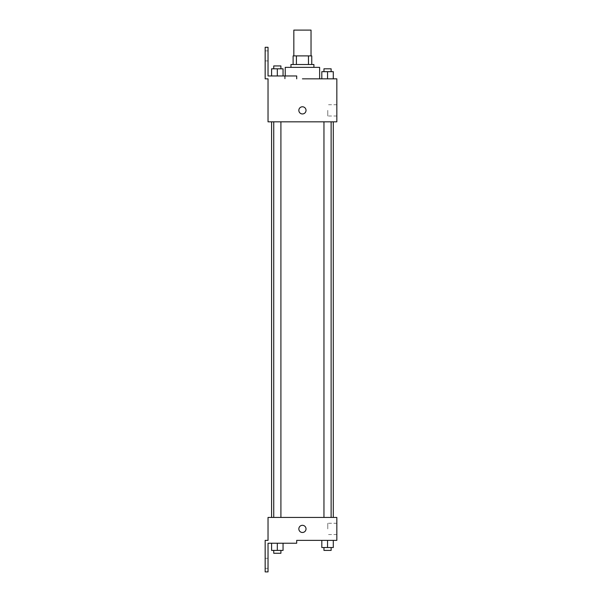 <?xml version="1.0" encoding="UTF-8"?>
<svg xmlns="http://www.w3.org/2000/svg" width="602" height="602" viewBox="0 0 602 602"><rect width="100%" height="100%" fill="white"/><g stroke="black" fill="none" stroke-linecap="round" stroke-linejoin="round"><path stroke-width="0.45" stroke-dasharray="3.01 2.26" d="M293.836 30.1L311.031 30.1M302.43 55.903L311.031 55.903L302.43 55.903M308.465 64.497L308.465 55.903L311.753 55.903L311.753 64.497L296.402 64.497L311.753 64.497M308.465 55.903L293.114 55.903M296.402 64.497L293.114 64.497L296.402 64.497L296.402 55.903M313.898 64.497L290.969 64.497M290.969 67.364L313.898 67.364L290.969 67.364M285.235 67.364L319.632 67.364M319.632 78.832L302.43 78.832M333.282 78.832L321.814 78.832L333.282 78.832L321.814 78.832L333.282 78.832L321.814 78.832L333.282 78.832L321.814 78.832L321.814 71.668L333.282 71.668L323.959 71.668L331.13 71.668L327.548 71.668L327.548 78.832L333.282 78.832L327.548 78.832L327.548 71.668L333.282 71.668L333.282 78.832L333.282 71.668M327.548 121.83L323.959 121.83L327.548 121.83M277.319 121.83L280.908 121.83L277.319 121.83M336.834 78.832L336.834 121.83L268.033 121.83L268.033 78.832L265.166 78.832L265.166 47.302L268.033 47.302L268.033 75.965L296.703 75.965L284.543 75.965L296.703 75.965L296.703 78.832M302.43 121.83L333.282 121.83L302.43 121.83M268.033 113.951L268.033 106.78L268.033 113.951M336.834 110.369L336.834 116.005L336.834 110.369M306.019 110.369A3.582 3.582 0 0 0 300.639 107.261A3.582 3.582 0 0 0 300.639 113.469A3.582 3.582 0 0 0 306.019 110.369A3.582 3.582 0 0 1 300.639 113.469A3.582 3.582 0 0 1 300.639 107.261A3.582 3.582 0 0 1 306.019 110.369M327.774 110.369L327.774 116.005L327.774 110.369M298.848 110.369A3.582 3.582 0 0 0 304.228 113.469A3.582 3.582 0 0 0 304.228 107.261A3.582 3.582 0 0 0 298.848 110.369M265.166 55.903L265.166 50.884L265.166 55.903M271.585 75.965L283.053 75.965L271.585 75.965L283.053 75.965L271.585 75.965L277.319 75.965L277.319 68.801L271.585 68.801L280.908 68.801L271.585 68.801L271.585 75.965L277.319 75.965L271.585 75.965L271.585 68.801L271.585 75.965L283.053 75.965L277.319 75.965L277.319 68.801L283.053 68.801L273.737 68.801L283.053 68.801L283.053 75.965L283.053 68.801M268.033 55.903L268.033 50.884L268.033 55.903M302.43 517.434L333.282 517.434L302.43 517.434M327.548 517.434L323.959 517.434L327.548 517.434M277.319 517.434L280.908 517.434L277.319 517.434M336.834 517.434L268.033 517.434L268.033 540.37L265.166 540.37L265.166 571.9L268.033 571.9L268.033 543.23L296.703 543.23L296.703 540.37L336.834 540.37L336.834 517.434M268.033 532.484L268.033 525.32L268.033 532.484M333.282 547.534L333.282 540.37L333.282 547.534L327.548 547.534L333.282 547.534L327.548 547.534L327.548 540.37L333.282 540.37L321.814 540.37L333.282 540.37L321.814 540.37L333.282 540.37L321.814 540.37L333.282 540.37L327.548 540.37L327.548 547.534L321.814 547.534L321.814 540.37L321.814 547.534L331.13 547.534L321.814 547.534L321.814 540.37M336.834 528.902L336.834 534.538L336.834 528.902M306.019 528.902A3.582 3.582 0 0 0 300.639 525.794A3.582 3.582 0 0 0 300.639 532.002A3.582 3.582 0 0 0 306.019 528.902A3.582 3.582 0 0 1 300.639 532.002A3.582 3.582 0 0 1 300.639 525.794A3.582 3.582 0 0 1 306.019 528.902M298.848 528.902A3.582 3.582 0 0 0 304.228 532.002A3.582 3.582 0 0 0 304.228 525.794A3.582 3.582 0 0 0 298.848 528.902M327.774 528.902L327.774 523.266L327.774 528.902M265.166 563.299L265.166 558.28L265.166 563.299M283.053 550.401L283.053 543.23L283.053 550.401L277.319 550.401L283.053 550.401L277.319 550.401L277.319 543.23L271.585 543.23L283.053 543.23L271.585 543.23L283.053 543.23L271.585 543.23L283.053 543.23L271.585 543.23L283.053 543.23L277.319 543.23L277.319 550.401L271.585 550.401L271.585 543.23L271.585 550.401L280.908 550.401L271.585 550.401L271.585 543.23M268.033 563.299L268.033 558.28L268.033 563.299M323.959 547.534L323.959 550.401L331.13 550.401L323.959 550.401L331.13 550.401L331.13 547.534L323.959 547.534L331.13 547.534M327.548 547.534L327.548 540.37M273.737 550.401L273.737 553.268L280.908 553.268L273.737 553.268L280.908 553.268L280.908 550.401L273.737 550.401L280.908 550.401M277.319 550.401L277.319 543.23M323.959 71.668L323.959 68.801L331.13 68.801L323.959 68.801L331.13 68.801L331.13 71.668M321.814 78.832L321.814 71.668L321.814 78.832M327.548 78.832L327.548 71.668M273.737 68.801L273.737 65.934L280.908 65.934L273.737 65.934L280.908 65.934L280.908 68.801M277.319 75.965L277.319 68.801M285.235 78.832L285.235 75.965M336.834 104.733L327.774 104.733M336.834 116.005L327.774 116.005M284.543 78.832L284.543 75.965M268.033 50.884L265.166 50.884M268.033 60.915L265.166 60.915M280.908 517.434L280.908 121.83M273.737 517.434L273.737 121.83M331.13 517.434L331.13 121.83M323.959 517.434L323.959 121.83M336.834 523.266L327.774 523.266M336.834 534.538L327.774 534.538M268.033 558.28L265.166 558.28M268.033 568.318L265.166 568.318"/><path stroke-width="0.9" d="M311.031 55.903L311.031 30.1L293.836 30.1L293.836 55.903M296.402 64.497L296.402 55.903L293.114 55.903L293.114 64.497L293.114 55.903M296.402 55.903L311.753 55.903L311.753 64.497M308.465 64.497L308.465 55.903M290.969 67.364L290.969 64.497L313.898 64.497L313.898 67.364M327.548 78.832L327.548 71.668L321.814 71.668L321.814 78.832L319.632 78.832L319.632 67.364L285.235 67.364L285.235 75.965M302.43 78.832L336.834 78.832L333.282 78.832L333.282 71.668L327.548 71.668M298.848 110.369A3.582 3.582 0 0 1 304.228 107.261A3.582 3.582 0 0 1 304.228 113.469A3.582 3.582 0 0 1 298.848 110.369M296.703 78.832L296.703 75.965L268.033 75.965L268.033 47.302L265.166 47.302L265.166 78.832L268.033 78.832L268.033 121.83L336.834 121.83L336.834 78.832M268.033 517.434L336.834 517.434L336.834 540.37L296.703 540.37L296.703 543.23L268.033 543.23L268.033 571.9L265.166 571.9L265.166 540.37L268.033 540.37L268.033 517.434M298.848 528.902A3.582 3.582 0 0 1 304.228 525.794A3.582 3.582 0 0 1 304.228 532.002A3.582 3.582 0 0 1 298.848 528.902M321.814 540.37L321.814 547.534L333.282 547.534L333.282 540.37L333.282 547.534M327.548 547.534L327.548 540.37M331.13 547.534L331.13 550.401L323.959 550.401L323.959 547.534M271.585 543.23L271.585 550.401L283.053 550.401L283.053 543.23L283.053 550.401M277.319 550.401L277.319 543.23M280.908 550.401L280.908 553.268L273.737 553.268L273.737 550.401M333.282 78.832L333.282 71.668M331.13 71.668L331.13 68.801L323.959 68.801L323.959 71.668M271.585 75.965L271.585 68.801L283.053 68.801L283.053 75.965L283.053 68.801M277.319 75.965L277.319 68.801M280.908 68.801L280.908 65.934L273.737 65.934L273.737 68.801M333.282 517.434L333.282 121.83M271.585 517.434L271.585 121.83M323.959 121.83L323.959 517.434M331.13 121.83L331.13 517.434M280.908 517.434L280.908 121.83M273.737 517.434L273.737 121.83"/></g></svg>
